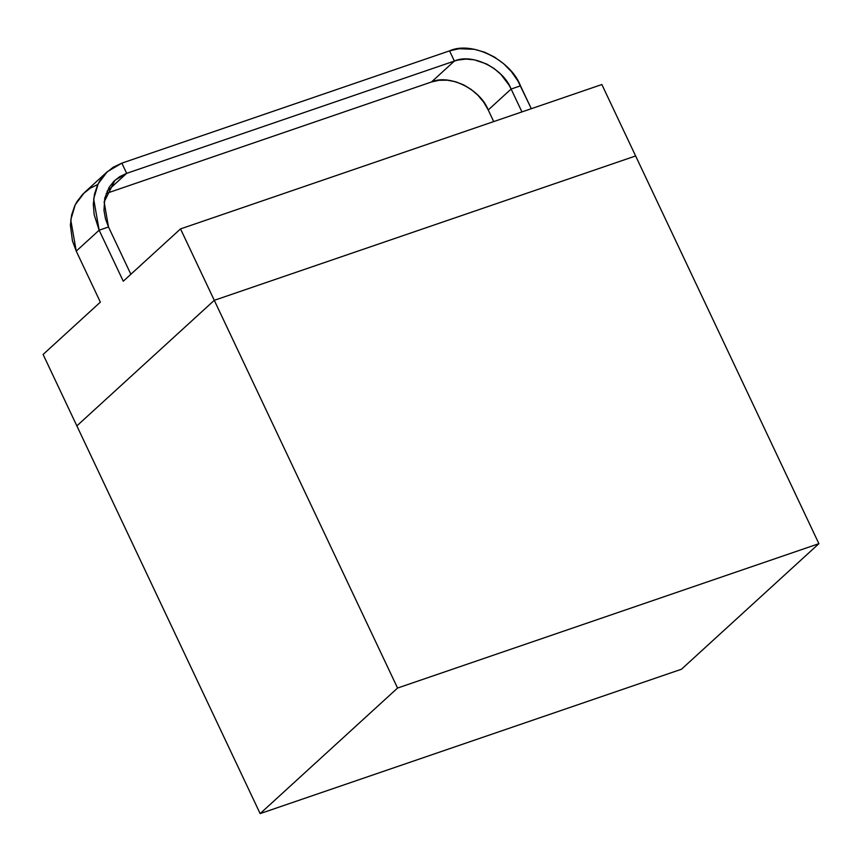 <?xml version="1.0" encoding="UTF-8"?>
<svg xmlns="http://www.w3.org/2000/svg" width="862" height="862" viewBox="0 0 862 862"><rect width="100%" height="100%" fill="white"/><g stroke="black" fill="none" stroke-linecap="round" stroke-linejoin="round"><path stroke-width="1.29" d="M635.628 155.957L214.282 300.321L76.858 425.882L260.141 813.599L397.565 688.048L818.9 543.674L681.476 669.235L260.141 813.599L681.476 669.235L818.9 543.674L635.628 155.957L214.282 300.321L397.565 688.048L818.9 543.674L635.628 155.957L214.282 300.321L397.565 688.048L260.141 813.599L76.858 425.882L214.282 300.321L76.858 425.882L43.1 354.454L76.858 425.882L214.282 300.321L635.628 155.957L601.859 84.53L180.524 228.904L123.266 281.217L180.524 228.904L214.282 300.321L180.524 228.904L601.859 84.53L635.628 155.957M107.233 171.764L84.325 192.689L75.274 204.682L70.759 219.896L76.244 251.122L100.358 302.142L43.1 354.454L100.358 302.142L76.244 251.122L99.152 230.197L123.266 281.217L99.152 230.197L93.667 198.971L98.182 183.757L107.233 171.764L121.854 163.144L113.181 167.25L105.767 173.165L99.906 180.654L97.621 184.899L94.475 194.198L93.311 204.262L94.163 214.703L99.152 230.197L108.515 226.997L99.152 230.197L76.244 251.122L72.44 240.864L70.404 225.187L71.578 215.123L74.725 205.824L76.998 201.579L82.871 194.09L90.273 188.175L97.826 184.468M531.304 108.709L517.9 80.909L511.468 71.718L503.591 63.68L494.562 57.107L484.735 52.259L474.477 49.317L459.155 48.714L449.555 50.858L121.854 163.144L449.555 50.858C471.643 40.643 510.649 59.877 520.486 85.834L511.123 89.045L520.486 85.834L531.304 108.709M130.862 274.278L108.515 226.997L130.862 274.278M108.515 226.997L105.466 218.786L103.979 210.393L104.776 198.185L109.118 187.356L113.806 181.365L119.732 176.635L126.671 173.348L121.854 163.144L126.671 173.348L107.06 191.267L126.671 173.348L454.382 61.062L449.555 50.858L454.382 61.062L126.671 173.348L114.98 180.244L104.119 202.01L108.515 226.997M106.166 193.454L431.474 81.987L454.382 61.062L458.142 60.006L466.083 59.09L474.315 59.834L486.513 63.939L494.098 68.529L500.897 74.401L509.054 85.101L511.123 89.045L488.226 109.97C480.349 89.206 449.145 73.82 431.474 81.987L106.166 193.454M454.382 61.062C472.053 52.884 503.257 68.281 511.123 89.045L521.941 111.92L511.123 89.045L488.226 109.97L483.744 102.255L477.99 95.326L471.191 89.454L463.616 84.864L455.535 81.739L447.281 80.188L439.157 80.274L431.474 81.987L454.382 61.062M488.226 109.97L493.71 121.585L488.226 109.97"/></g></svg>
